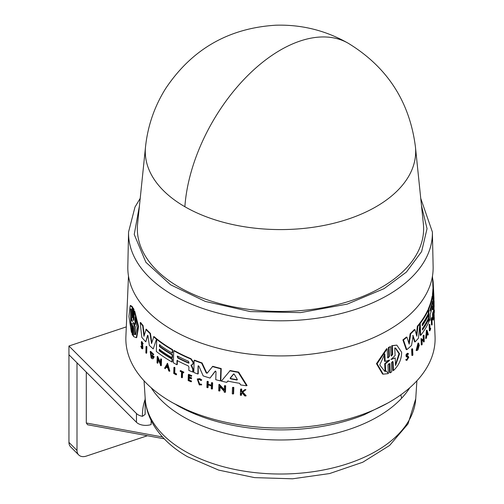 <?xml version="1.0" encoding="UTF-8"?>
<svg xmlns="http://www.w3.org/2000/svg" width="504" height="504" viewBox="0 0 504 504"><rect width="100%" height="100%" fill="white"/><g stroke="black" fill="none" stroke-linecap="round" stroke-linejoin="round"><path stroke-width="0.76" d="M145.517 146.897L145.517 146.897A135.198 78.057 -0 0 0 184.874 206.722A135.198 78.057 -0 0 0 335.897 222.724A135.198 78.057 -0 0 0 415.435 146.897L423.366 223.883A143.142 82.643 -0 0 1 339.161 304.164A143.142 82.643 -0 0 1 179.26 287.223A143.142 82.643 -0 0 1 137.586 223.883L145.517 146.897C147.735 125.975 154.407 106.577 165.539 88.71C191.829 49.228 228.652 28.054 276.003 25.2C301.802 24.488 325.905 30.524 348.314 43.3C387.261 67.101 409.639 101.632 415.435 146.897M139.451 205.739L134.24 234.454L145.883 262.275L170.598 284.785L205.286 301.417L250.331 311.592L300.491 312.612L347.231 304.12L384.111 288.622L406.394 272.091L421.621 251.584L427.039 228.652L421.495 205.739M172.526 330.107A152.668 88.143 -0 0 0 339.765 349.007A152.668 88.143 -0 0 0 433.131 266.698L432.388 232.01A151.924 87.715 -0 0 1 387.904 295.117A151.924 87.715 -0 0 1 173.048 295.117A151.924 87.715 -0 0 1 128.558 232.01L127.821 266.698A152.668 88.143 -0 0 0 172.526 330.107M198.223 365.753L198.236 373.792L197.845 374.018A153.481 88.61 180 0 1 193.788 372.469L194.153 360.373A152.977 88.32 -0 0 0 201.676 363.164L206.149 372.752L207.604 372.859M194.153 360.373L194.544 360.152A152.435 88.011 -0 0 0 202.066 362.937L206.546 372.525M207.207 373.092L206.672 373.206L207.207 373.092L212.757 366.307A152.435 88.011 -0 0 0 221.224 368.55L220.834 380.652L220.424 380.892A153.481 88.61 180 0 1 215.762 379.695L216.014 371.669L215.139 371.24L210.017 378.069A153.481 88.61 180 0 1 203.162 375.889L198.885 366.099L198.091 365.999L197.845 374.018M215.542 371.007L210.017 378.069M191.4 364.915L193.152 368.997L193.07 371.807L192.686 372.028L192.767 369.224L191.016 365.142L192.717 364.474M177.389 360.266L177.263 364.505L176.885 364.726A153.481 88.61 180 0 1 173.376 362.817L173.735 350.727A152.977 88.32 -0 0 0 190.714 358.98L192.988 362.294L192.944 363.668L192.093 364.801M173.735 350.727L174.113 350.507A152.435 88.011 -0 0 0 191.098 358.754L193.372 362.067L193.328 363.447L192.478 364.581M228.154 380.86L226.731 382.341L227.732 381.1A153.424 88.578 180 0 0 239.639 383.305L240.616 384.911A153.481 88.61 180 0 0 246.626 385.774L247.073 385.516L238.65 372.091L238.216 372.343L246.626 385.774M226.731 382.341A153.481 88.61 -0 0 1 221.357 381.119L230.189 370.541A152.435 88.011 -0 0 0 238.65 372.091M220.072 386.908L219.946 390.808L219.536 391.047A153.915 88.862 180 0 1 218.692 390.833L218.893 384.539L224.267 390.285L224.406 385.856A153.651 88.71 0 0 0 225.269 386.051L225.067 392.351A153.915 88.862 180 0 1 224.204 392.156L224.23 391.337L219.681 386.486L219.536 391.047M218.893 384.539L219.303 384.3L224.677 390.046M224.406 385.856L224.822 385.617A153.115 88.402 -0 0 0 225.685 385.812L225.483 392.112L225.067 392.351M208.165 384.546L208.07 387.513L207.673 387.74A153.915 88.862 180 0 1 206.892 387.494L207.075 381.509L207.472 381.276A153.128 88.408 -0 0 0 208.259 381.522L208.177 384.193A153.235 88.471 -0 0 0 211.371 385.151M208.177 384.193L207.78 384.42A153.777 88.78 -0 0 0 211.359 385.491L211.447 382.826L211.844 382.593A153.128 88.408 -0 0 0 212.65 382.826L212.461 388.817L212.064 389.044A153.915 88.862 180 0 1 211.258 388.817L211.352 385.85A153.789 88.792 180 0 1 207.768 384.772L207.673 387.74M189.265 377.641L189.195 380.073A153.355 88.54 -0 0 0 191.608 381.087L191.211 381.837A153.915 88.862 180 0 1 188.162 380.551L188.338 374.566A153.663 88.717 -0 0 0 191.388 375.852L191.375 376.356A153.682 88.729 -0 0 1 188.956 375.341L188.906 377.131A153.758 88.773 180 0 0 191.318 378.139L191.299 378.876A153.789 88.792 -0 0 1 188.88 377.861L188.811 380.293A153.89 88.849 180 0 0 191.224 381.308L191.608 381.087M188.338 374.566L188.723 374.346A153.128 88.408 -0 0 0 191.772 375.631L191.375 376.356M189.34 375.121L189.29 376.904A153.222 88.465 -0 0 0 191.703 377.918L191.299 378.876M242.317 392.427L241.592 392.969L241.523 395.092L241.082 395.35A153.915 88.862 180 0 1 240.364 395.237L240.572 389.239A153.663 88.717 0 0 0 241.29 389.346L241.208 391.665A153.758 88.773 0 0 0 241.977 391.778L244.572 389.825A153.663 88.717 0 0 0 245.498 389.957L242.342 392.326L245.719 396.012A153.915 88.862 180 0 1 244.768 395.886L241.876 392.679L241.158 393.221L241.592 392.969M240.572 389.239L241.007 388.987A153.128 88.408 -0 0 0 241.725 389.094L241.649 391.413A153.222 88.465 -0 0 0 242.329 391.514M244.572 389.825L245.02 389.573A153.128 88.408 -0 0 0 245.946 389.699L242.783 392.074L246.166 395.753L245.719 396.012M197.889 379.487L199.723 384.105L201.323 384.136L201.72 384.766L199.313 384.949L197.247 378.976L199.502 378.907L201.398 380.186L201.789 379.959L200.989 380.539L199.483 379.525L197.688 379.581L199.332 384.331L200.932 384.363L201.329 384.993M197.247 378.976L199.886 378.68L201.789 379.959M180.199 370.793L180.583 370.572A153.128 88.408 -0 0 0 183.872 372.16L183.475 372.884A153.682 88.729 180 0 1 182.196 372.28L182.032 377.754A153.915 88.862 180 0 1 181.377 377.439L181.541 371.958A153.682 88.729 180 0 1 180.186 371.297L180.199 370.793A153.663 88.717 -0 0 0 183.494 372.38L183.475 372.884M182.58 372.059L182.417 377.534L182.032 377.754M176.671 374.031L176.274 374.844L176.293 374.251A153.89 88.849 180 0 1 174.378 373.218L174.756 372.998A153.355 88.534 -0 0 0 176.671 374.031L176.293 374.251M176.274 374.844A153.915 88.862 -0 0 1 173.735 373.464L173.912 367.485L174.289 367.265A153.128 88.408 -0 0 0 174.919 367.611L174.756 372.998M232.495 387.538L232.917 387.293A153.115 88.402 -0 0 0 233.825 387.456L233.617 393.763L233.188 394.008A153.915 88.862 180 0 1 232.281 393.838L232.495 387.538A153.651 88.71 0 0 0 233.396 387.708L233.188 394.008M432.558 296.018L432.482 294.084A152.435 88.011 -0 0 0 432.892 288.931L433.427 289.012L433.761 293.794L433.156 281.982A152.977 88.32 -0 0 0 432.552 277.899M432.621 306.029L432.621 306.029A153.304 88.509 180 0 1 430.177 314.25L430.347 318.446A153.481 88.61 180 0 1 429.232 321.155L428.715 321.073L428.224 309.116A152.435 88.011 -0 0 0 432.104 296.503L432.287 295.98L432.816 296.056L432.999 297.259L432.93 302.652M432.942 302.791L433.396 306.898A153.481 88.61 180 0 1 432.917 309.632L432.394 309.55L432.306 307.415M432.766 319.971L432.52 314.055A153.128 88.408 -0 0 0 432.923 311.888L433.446 311.97L433.465 312.467A153.682 88.729 180 0 1 433.156 314.181L433.572 314.956A153.789 88.792 180 0 1 433.257 316.669L433.358 319.076A153.89 88.849 -0 0 0 433.673 317.363L433.692 317.885A153.915 88.862 180 0 1 433.289 320.053L432.766 319.971M433.805 310.193C433.73 318.188 433.213 306.243 433.604 305.519L434.133 305.6L434.146 306.356M431.468 320.588L430.951 320.512L430.926 320.008A153.128 88.408 -0 0 0 431.67 317.57L432.186 317.652L432.212 318.15A153.682 88.729 180 0 1 431.941 319.095L432.161 324.513A153.915 88.862 180 0 1 432.01 324.998L431.789 319.58A153.682 88.729 180 0 1 431.468 320.588L431.449 320.09A153.663 88.717 -0 0 0 432.186 317.652M432.01 324.998L431.493 324.923L431.311 320.569M429.358 330.725L429.112 324.809A153.128 88.408 -0 0 0 429.32 324.324L429.836 324.406L430.057 329.736A153.89 88.849 180 0 0 430.649 328.261L430.674 328.847A153.915 88.862 -0 0 1 429.874 330.807L429.358 330.725M430.006 328.501A153.355 88.534 -0 0 0 430.132 328.18L430.649 328.261M422.428 329.219A152.825 88.232 -0 0 0 428.091 319.372L428.614 319.454L428.728 322.276A153.481 88.61 180 0 1 420.714 335.349L420.216 323.392A152.977 88.32 -0 0 0 428.236 310.319L428.369 313.482A153.109 88.395 180 0 1 422.213 324.028L422.283 325.786A153.185 88.439 -0 0 0 428.438 315.233L428.551 318.049A153.304 88.509 180 0 1 422.402 328.595L422.459 330.007A153.361 88.54 -0 0 0 428.614 319.454M420.714 335.349L420.185 335.273L419.763 325.086M419.712 323.789L419.693 323.31A152.435 88.011 -0 0 0 427.72 310.237L428.236 310.319M422.251 325.004A152.643 88.131 -0 0 0 427.921 315.158L428.438 315.233M413.185 335.494L411.535 345.454A153.481 88.61 180 0 1 406.797 349.675L406.249 349.587L402.904 339.898A152.435 88.011 -0 0 0 406.363 337.088L406.917 337.176A152.977 88.32 180 0 1 403.465 339.979L402.904 339.898M408.807 342.953L410.136 333.736A152.435 88.011 -0 0 0 414.376 329.521L414.912 329.603L416.789 336.2L417.873 326.29A152.977 88.32 -0 0 0 419.889 323.814L418.433 338.178A153.481 88.61 180 0 1 415.101 341.895L413.015 335.576M416.399 334.826L417.344 326.208A152.435 88.011 -0 0 0 419.359 323.738L419.889 323.814M415.101 341.895L414.571 341.813L412.757 335.532M418.515 344.383L416.966 349.442L418.811 346.122A153.821 88.811 180 0 1 418.036 347.036L417.507 346.954L417.476 346.33A153.26 88.483 -0 0 0 418.824 344.742L419.353 344.824L418.093 349.562A153.928 88.868 180 0 1 417.425 350.324L416.14 350.501L418.024 343.029L418.9 343.3L418.515 344.383L417.992 344.301M416.72 349.316L418.074 347.143M421.3 344.849L421.042 338.631L423.858 340.118L423.675 335.74A153.663 88.717 0 0 0 423.984 335.28L424.242 341.504A153.928 88.868 180 0 1 423.933 341.964L423.902 341.151L421.98 339.967L422.163 344.471A153.928 88.868 -0 0 1 421.823 344.931L421.3 344.849M423.335 340.036L423.152 335.658A153.128 88.408 -0 0 0 423.461 335.198L423.984 335.28M423.933 341.964L423.41 341.882L423.379 341.069L421.457 339.885M426.145 338.468L425.622 338.386L426.504 330.183L427.02 330.259L428.324 334.473A153.928 88.868 180 0 1 428.022 335.066L427.581 333.623A153.833 88.817 180 0 1 426.787 335.084L426.485 337.882A153.928 88.868 180 0 1 426.145 338.468L427.02 330.259M428.022 335.066L427.505 334.984L427.266 334.209M407.112 356.196L408.164 356.278L408.794 357.273L406.804 360.461L405.739 359.894L406.205 359.289L407.075 359.673L408.316 357.689L407.95 357.071M406.835 359.522L407.767 357.601M406.835 356.945L406.306 356.864C405.657 354.671 406.199 353.581 407.956 353.606M406.602 356.12L407.616 356.189M411.888 355.427L411.623 349.203A153.128 88.408 -0 0 0 412.077 348.762L412.612 348.85L412.883 355.074A153.928 88.868 -0 0 1 412.429 355.509L411.888 355.427M389.592 372.714L389.17 363.8L389.768 363.894L390.191 372.803L389.592 372.714M389.768 363.894L389.365 363.371L387.954 364.94L388.364 373.596L383.204 374.17L382.586 374.075L376.469 363.649L386.581 348.73L387.185 348.825L387.601 357.481L388.011 358.01L389.416 356.441L388.994 347.527L390.569 346.601L390.991 355.509L391.381 356.032L392.729 354.444L392.326 345.788L396.812 345.114L401.638 352.239C401.531 359.396 398.815 365.501 393.479 370.553L393.076 361.904L392.49 361.815L392.887 370.465L393.479 370.553M387.752 357.878L388.817 356.347L388.401 347.439L390.569 346.601M391.129 355.893L392.144 354.35L391.74 345.7L396.812 345.114M156.706 339.362L157.09 339.142A152.435 88.011 -0 0 0 172.689 349.694L172.588 352.888L172.211 353.102A153.109 88.395 180 0 1 159.459 344.755L159.409 346.531A153.185 88.439 -0 0 0 172.16 354.879L172.072 357.727A153.304 88.509 180 0 1 159.327 349.373L159.283 350.797L159.667 350.57A152.825 88.232 -0 0 0 172.412 358.924L172.33 361.784L171.946 361.998A153.481 88.61 180 0 1 156.341 351.458L156.706 339.362A152.977 88.32 -0 0 0 172.305 349.915L172.211 353.102M159.844 344.534L159.793 346.311A152.643 88.131 -0 0 0 172.538 354.665L172.456 357.506L172.072 357.727M128.482 276.053L125.893 336.571A154.633 89.277 -0 0 0 171.133 401.902A154.633 89.277 -0 0 0 341.41 420.827A154.633 89.277 -0 0 0 435.059 336.571L434.051 312.946M132.174 323.417L131.872 332.186L131.431 332.445L128.93 316.487L130.19 305.701L132.294 307.352L131.991 316.121L132.432 315.863L132.533 316.877M130.19 305.701L130.649 305.437L132.735 307.094L132.432 315.863M132.647 317.552L132.281 317.766L132.647 317.552L132.955 308.53L133.39 308.278L133.995 309.532L133.692 318.553L134.014 320.185M133.982 320.204L133.585 320.431L133.982 320.204L134.278 311.441L134.707 311.195L138.613 326.592L136.729 337.478M133.434 326.107L133.132 335.122L132.697 335.374L132.079 334.127L132.388 325.105L131.733 323.675L131.431 332.445M146.053 346.55L146.45 346.324A153.128 88.408 -0 0 0 146.878 346.765L146.683 353.065L146.286 353.291A153.928 88.868 -0 0 1 145.858 352.844L146.053 346.55A153.663 88.717 0 0 0 146.481 346.998L146.286 353.291M142.456 348.844L142.852 348.611L142.79 345.649L142.065 343.835L141.662 344.068L142.386 345.876L142.456 348.837L141.725 348.529L140.83 346.147L141.586 346.135L142.147 347.609M142.197 348.044L141.744 347.842L142.166 346.216L141.422 344.301L141.385 341.75L141.788 341.517L143.199 343.81L142.424 343.873L141.63 342.619L141.662 344.068M167.548 363.277L169.842 371.089L169.457 371.309A153.928 88.868 180 0 1 168.727 370.868L167.945 368.197A153.833 88.817 180 0 1 166.156 367.07L165.268 368.682A153.928 88.868 180 0 1 164.569 368.222L167.548 363.277M166.534 366.849L165.268 368.682M158.035 359.44L157.928 363.012L157.544 363.233A153.928 88.868 -0 0 1 157.028 362.83L157.216 356.542L160.48 363.504L160.612 359.081A153.663 88.717 0 0 0 161.148 359.465L160.959 365.753A153.928 88.868 180 0 1 160.423 365.369L160.448 364.549L157.683 358.672L157.544 363.233M157.216 356.542L157.601 356.322L160.511 362.546M160.612 359.081L160.996 358.861A153.128 88.408 -0 0 0 161.532 359.245L161.343 365.532L160.959 365.753M150.211 351.559L150.602 351.332L153.777 354.419L152.851 354.803L151.704 352.951L150.646 352.661L151.572 357.374L152.649 357.651L153.058 357.046A153.821 88.811 180 0 1 152.082 356.202L152.101 355.572A153.796 88.792 -0 0 0 153.815 357.04L153.103 358.747L151.943 358.646A153.928 88.868 180 0 1 151.143 357.935L150.211 351.559L153.392 354.64M150.853 352.592L151.956 357.153L152.699 357.512M152.101 355.572L152.485 355.345A153.26 88.483 -0 0 0 154.199 356.813L153.103 358.747M143.092 325.59L142.689 325.823A152.977 88.32 180 0 1 140.2 322.692L140.61 322.459A152.435 88.011 -0 0 0 143.092 325.59L144.238 335.229M142.689 325.823L143.942 336.319L146.229 329.156A152.435 88.011 -0 0 0 150.431 333.383L151.805 342.607M150.431 333.383L150.041 333.604L151.528 343.558L153.922 336.521A152.435 88.011 -0 0 0 156.624 338.77L153.248 348.9A153.481 88.61 180 0 1 149.335 345.379L148.031 335.992L147.502 335.462L145.776 341.813A153.481 88.61 180 0 1 141.819 337.34L140.2 322.692M147.899 335.236L145.776 341.813M406.804 360.461L406.293 359.982L406.753 359.377M405.739 359.894L406.293 359.982M201.323 384.136L200.932 384.363M389.252 360.001L389.592 360.165L389.283 360.713L385.302 363.85L385.667 371.366L384.703 371.284L379.764 364.921L384.823 353.852L385.182 361.368L389.592 360.165M391.199 359.352L395.104 355.528L394.758 347.981L395.583 348.044L399.546 353.758L395.564 365.488L395.218 357.947L391.318 359.434M395.527 364.644L398.979 353.669L395.287 348.006M430.006 310.899L430.177 309.179A153.109 88.395 -0 0 0 432.47 301.298L432.539 303.049A153.185 88.439 180 0 1 430.246 310.937L430.107 311.125M126.309 326.882L68.941 346.002L68.941 354.766L136.458 422.283A10.735 6.199 0 0 0 138.159 423.568A10.735 6.199 0 0 0 151.124 424.551L151.124 420.468M145.12 397.322L145.12 412.82A135.356 78.145 0 0 0 145.146 414.42L142.456 416.317A10.735 6.199 180 0 1 138.159 414.805A10.735 6.199 180 0 1 136.458 413.519L68.941 346.002M159.705 349.152L159.667 350.57M393.076 361.904L392.692 361.381L391.337 362.968L391.753 371.876L390.191 372.803M391.74 345.7L392.326 345.788M388.401 347.439L388.994 347.527M383.204 374.17L377.112 363.749L387.185 348.825M411.623 349.203L412.165 349.285A153.663 88.717 0 0 0 412.612 348.85M412.429 355.509L412.165 349.285M407.156 356.202L408.045 354.356L407.497 354.268M407.938 357.065L406.879 356.952C406.211 354.759 406.753 353.669 408.505 353.688L408.045 354.356M406.879 356.952L406.306 356.864M407.534 353.216L408.505 353.688M423.379 341.069L423.902 341.151M423.152 335.658L423.675 335.74M421.823 344.931L421.565 338.707M416.669 350.582L418.553 343.111M417.476 346.33L418.005 346.412A153.796 88.792 -0 0 0 419.353 344.824M418.036 347.036L418.005 346.412M406.797 349.675L403.465 339.979M417.344 326.208L417.873 326.29M410.136 333.736L410.678 333.818A152.977 88.32 -0 0 0 414.912 329.603M406.917 337.176L409.191 344.137L410.678 333.818M419.693 323.31L420.216 323.392M429.112 324.809L429.635 324.891A153.663 88.717 0 0 0 429.836 324.406M429.874 330.807L429.635 324.891M430.926 320.008L431.449 320.09M433.673 312.883L434.202 312.965L434.309 310.073L434.202 312.215M434.039 310.029L434.309 310.073C434.246 316.43 433.837 306.936 434.152 306.356M434.341 310.275C434.259 318.27 433.742 306.325 434.139 305.6L433.604 305.519M433.289 317.299L433.673 317.363M433.156 314.181L433.232 315.945A153.758 88.773 -0 0 0 433.541 314.231M432.52 314.055L433.043 314.131A153.663 88.717 -0 0 0 433.446 311.97M433.289 320.053L433.043 314.131M433.982 300.768L433.478 294.657M433.692 300.724L434.064 300.781A153.663 88.717 0 0 1 434.089 301.298L433.717 301.241M434.07 307.175L434.089 301.298M432.917 309.632L432.577 306.249M428.224 309.116L428.74 309.198A152.977 88.32 -0 0 0 432.634 296.585L432.104 296.503M429.232 321.155L428.74 309.198M433.364 306.104L433.509 306.123A153.481 88.61 -0 0 0 433.805 303.32L433.49 294.607M433.648 299.678L433.957 299.729A153.481 88.61 180 0 0 433.913 297.158L433.742 293.259M432.722 281.912L433.156 281.982M433.724 293.095L433.768 293.857M432.482 294.084L433.005 294.166A152.977 88.32 -0 0 0 433.427 289.012M433.509 306.123L433.005 294.166M133.39 326.132L132.999 326.353L132.697 335.374M134.278 311.441L138.203 326.838L136.307 337.724L133.434 336.514L133.73 327.757L133.125 325.905M133.585 320.431L133.258 318.805L133.692 318.553M133.995 309.532L133.56 309.784L133.258 318.805M132.955 308.53L133.56 309.784M132.281 317.766L131.991 316.121M132.735 307.094L132.294 307.352M132.086 323.467L131.733 323.675L131.846 323.228M233.825 387.456L233.396 387.708M146.878 346.765L146.481 346.998M174.919 367.611L174.542 367.832L174.378 373.218M173.912 367.485A153.663 88.717 0 0 0 174.542 367.832M183.872 372.16L183.494 372.38M201.398 380.186L200.989 380.539M242.783 392.074L242.342 392.326M245.946 389.699L245.498 389.957M241.649 391.413L241.208 391.665M241.725 389.094L241.29 389.346M241.158 393.221L241.082 395.35M141.744 347.842L141.183 346.368L141.586 346.135M140.83 346.147L141.183 346.368M141.385 341.75L142.802 344.043M189.195 380.073L188.811 380.293M191.703 377.918L191.318 378.139M189.29 376.904L188.906 377.131M191.772 375.631L191.388 375.852M191.224 381.308L191.211 381.837M208.259 381.522L207.862 381.755L207.78 384.42M207.075 381.509A153.663 88.717 0 0 0 207.862 381.755M212.65 382.826L212.253 383.059L212.064 389.044M211.447 382.826A153.663 88.717 0 0 0 212.253 383.059M167.171 363.497L169.457 371.309M161.532 359.245L161.148 359.465M225.685 385.812L225.269 386.051M154.199 356.813L153.815 357.04M229.767 370.786A152.977 88.32 -0 0 0 238.216 372.343M172.538 354.665L172.16 354.879M159.793 346.311L159.409 346.531M172.689 349.694L172.305 349.915M172.412 358.924L172.034 359.144L171.946 361.998M159.283 350.797A153.361 88.54 -0 0 0 172.034 359.144M176.885 364.726L177.011 360.486A153.304 88.509 180 0 0 188.118 365.816L188.918 367.025L188.817 370.421A153.481 88.61 -0 0 0 192.686 372.028M193.152 368.997L192.767 369.224M191.558 365.784L191.167 366.005M193.328 363.447L192.944 363.668M156.624 338.77L153.248 348.9M153.531 336.748A152.977 88.32 -0 0 0 156.234 338.99M145.832 329.383A152.977 88.32 -0 0 0 150.041 333.604M221.224 368.55L220.815 368.783L220.424 380.892M212.36 366.54A152.977 88.32 -0 0 0 220.815 368.783M206.672 373.206L206.149 372.752M202.066 362.937L201.676 363.164M427.096 332.079L427.505 333.377A153.821 88.805 180 0 1 426.831 334.606L427.096 332.079M132.47 321.502L130.983 319.19L130.719 326.8L130.643 308.99L131.342 309.059L131.072 316.676L132.514 321.357M135.173 316.966L137.157 327.959L135.551 334.606L134.587 334.688L134.839 327.052L133.245 323.19L133.27 322.478L134.921 324.601L135.173 316.966M167.114 365.337L167.813 367.744A153.821 88.805 180 0 1 166.307 366.799L167.114 365.337M233.629 374.006L234.284 374.277L237.371 379.531L236.912 380.01A153.304 88.509 180 0 1 230.498 378.819L230.101 378.183L233.516 374.05M237.371 379.531L236.912 380.01L237.346 379.758A152.762 88.2 -0 0 1 230.927 378.58L230.498 378.819M188.49 361.299L189.057 363.082L188.439 363.075A153.185 88.439 180 0 1 177.754 357.985L177.238 356.177L177.805 356.208A153.109 88.395 -0 0 0 188.49 361.299M385.667 371.366L385.056 371.272L384.691 363.756L385.302 363.85M384.691 363.756L388.994 360.076M385.182 361.368L384.571 361.274L384.243 354.52M395.218 357.947L390.909 359.302M426.964 333.333A153.285 88.496 -0 0 0 426.983 333.301L427.505 333.377M430 310.118A152.649 88.131 -0 0 0 431.55 305.002M132.067 319.851L131.431 318.931L130.983 319.19M130.882 308.921L130.794 324.62M134.839 327.052L135.267 326.806L135.009 334.442L134.587 334.688M135.009 334.442L135.74 334.467M135.551 318.251L135.343 324.356L134.921 324.601M135.267 326.806L133.938 323.524M166.307 366.799L166.685 366.578A153.285 88.496 -0 0 0 167.649 367.189M167.498 365.123L166.685 366.578M233.85 373.874L230.523 377.943L230.927 378.58M177.458 356.12L178.132 357.771A152.649 88.131 -0 0 0 188.817 362.855L188.439 363.075M145.146 414.42L145.146 397.757M86.291 372.122L86.291 422.988L87.595 424.759L164.216 438.814M76.999 362.823L76.999 450.444A10.735 7.592 135 0 0 78.7 454.936A10.735 7.592 135 0 0 86.291 456.107L147.42 435.733M68.947 354.778L68.947 442.399A10.735 7.592 135 0 0 70.654 446.884L78.7 454.936M184.874 206.722A135.671 78.334 -60 0 1 247.508 75.802A135.671 78.334 -60 0 1 348.314 43.3M415.737 398.765L408.007 423.902L389.611 445.454L362.767 462.237L329.591 473.558L292.566 478.8L254.589 477.622L218.654 470.1L187.526 456.706C171.744 447.653 160.07 436.458 152.504 423.114C148.226 415.378 145.795 407.257 145.209 398.765A135.356 78.145 -0 0 0 184.76 451.13A135.356 78.145 -0 0 0 329.95 468.613A135.356 78.145 -0 0 0 415.737 398.765L416.896 380.81M401.638 398.217L400.825 394.834M387.727 372.727L385.762 370.711M388.817 356.347L389.416 356.441M151.162 387.727A137.624 79.456 -0 0 0 183.16 416.714A137.624 79.456 -0 0 0 409.79 387.727M136.458 422.283L136.458 413.519M392.144 354.35L392.729 354.444M142.79 345.649L142.386 345.876M193.372 362.067L192.988 362.294M191.098 358.754L190.714 358.98M389.283 360.713L388.685 360.625M432.086 302.98L432.539 303.049M133.579 322.995L133.245 323.19M230.523 377.943L230.101 378.183M177.754 357.985L178.132 357.771M176.589 405.052A146.916 84.823 -0 0 0 196.724 414.761A146.916 84.823 -0 0 0 364.228 414.761L387.633 403.137M145.12 399.376A138.039 79.695 0 0 0 142.456 416.317M86.291 422.988L162.496 436.974M76.999 450.444L68.947 442.399M420.739 198.362L432.388 232.01M177.629 405.562L196.724 414.761L173.319 403.143M432.47 276.053L433.024 288.95M433.692 304.567L433.73 305.537M140.213 198.362L134.99 207.049L128.558 232.01M136.723 337.478L136.307 337.724M145.209 398.765L144.056 380.81"/></g></svg>
